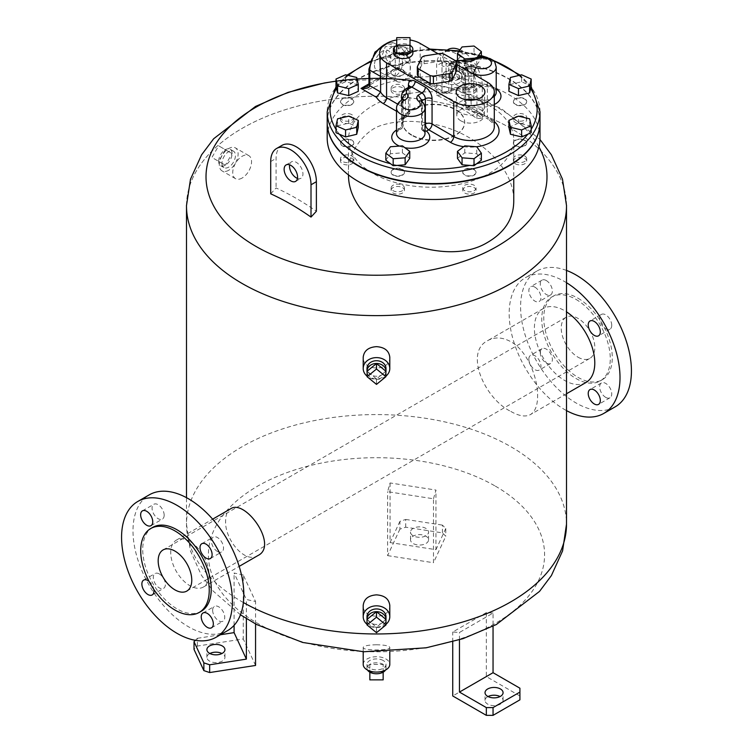 <?xml version="1.0" encoding="UTF-8"?>
<svg xmlns="http://www.w3.org/2000/svg" width="753" height="753" viewBox="0 0 753 753"><rect width="100%" height="100%" fill="white"/><g stroke="black" fill="none" stroke-linecap="round" stroke-linejoin="round"><path stroke-width="0.56" stroke-dasharray="3.77 2.82" d="M225.354 165.208L218.643 161.33A9.497 5.487 120 0 0 220.61 165.679A9.497 5.487 120 0 0 225.354 165.208A9.497 5.487 120 0 0 232.075 153.574L225.354 149.696L218.643 161.33L225.354 165.208L232.075 153.574L218.643 145.818L211.922 157.452L218.643 161.33L211.922 157.452M232.075 153.574A9.497 5.487 120 0 0 230.107 149.226A9.497 5.487 120 0 0 225.354 149.696A9.497 5.487 120 0 0 218.643 161.33L225.354 149.696L218.643 145.818M222.003 163.269A9.497 5.487 120 0 0 223.97 167.618A9.497 5.487 120 0 0 233.468 162.13A9.497 5.487 120 0 0 233.468 151.165A9.497 5.487 120 0 0 226.145 153.706A9.497 5.487 120 0 0 222.003 163.269M228.714 170.253A13.3 7.681 -60 0 1 222.069 170.912A13.3 7.681 -60 0 1 222.069 155.551A13.3 7.681 -60 0 1 235.369 147.87A13.3 7.681 -60 0 1 237.402 158.535A13.3 7.681 -60 0 1 228.714 170.253M242.155 178.009A13.3 7.681 -60 0 1 235.501 178.668A13.3 7.681 -60 0 1 233.458 168.013A13.3 7.681 -60 0 1 242.155 156.285A13.3 7.681 -60 0 1 248.801 155.626A13.3 7.681 -60 0 1 250.843 166.291A13.3 7.681 -60 0 1 242.155 178.009M394.977 76.59A10.928 6.306 -60 0 1 399.739 65.596A10.928 6.306 -60 0 1 408.164 62.668A10.928 6.306 -60 0 1 408.164 75.281A10.928 6.306 -60 0 1 397.236 81.588A10.928 6.306 -60 0 1 394.977 76.59M387.164 72.081A10.928 6.306 120 0 0 389.433 77.079A10.928 6.306 120 0 0 389.555 77.154A10.928 6.306 120 0 0 397.923 74.076A10.928 6.306 120 0 0 402.62 63.158A10.928 6.306 120 0 0 400.474 58.235A10.928 6.306 120 0 0 400.351 58.16A10.928 6.306 120 0 0 391.936 61.087A10.928 6.306 120 0 0 387.164 72.081M374.439 65.172A11.474 6.626 120 0 0 376.942 70.5A11.474 6.626 120 0 0 388.284 63.807A11.474 6.626 120 0 0 388.407 50.639A11.474 6.626 120 0 0 379.521 53.548A11.474 6.626 120 0 0 374.439 65.172M468.667 71.431L469.006 73.568L465.655 75.507A4.753 2.739 0 0 0 464.262 77.446A4.753 2.739 0 0 0 465.655 79.385L465.655 104.592A4.753 2.739 180 0 1 464.262 102.653A4.753 2.739 180 0 1 465.655 100.714L465.655 75.507A4.753 2.739 -120 0 0 462.295 69.69L452.082 63.798A4.753 2.739 -120 0 0 449.701 63.563A4.753 2.739 -120 0 0 448.722 65.737L448.722 90.944A4.753 2.739 60 0 1 447.734 93.118A4.753 2.739 60 0 1 445.362 92.883L423.525 80.27A28.501 16.453 0 0 0 412.719 76.364L397.32 67.478L395.899 69.907L395.306 68.636L395.306 53.124A18.053 10.42 120 0 0 382.543 45.754A18.053 10.42 120 0 0 369.779 67.864L369.779 83.376L367.229 86.454L395.899 69.907L398.751 69.907L397.32 67.478L368.951 83.856M385.555 44.06A20.896 12.067 -60 0 1 395.014 43.561A20.896 12.067 -60 0 1 399.335 53.124L399.335 68.636L398.751 69.907L410.912 76.928L410.169 74.895L410.169 59.374L400.671 46.827L385.376 46.564L379.616 62.358M412.719 76.364L410.912 76.928M423.525 80.27A4.753 2.739 -60 0 1 421.143 80.505A4.753 2.739 -60 0 1 420.165 78.331L442.002 90.944A4.753 2.739 180 0 0 448.722 90.944L451.706 89.221L450.755 91.377L448.28 91.198L445.362 92.883A4.753 2.739 -60 0 1 442.99 93.118A4.753 2.739 -60 0 1 442.002 90.944L442.002 65.737A9.497 5.487 60 0 1 448.722 61.859L458.935 67.751A9.497 5.487 60 0 1 465.655 79.385M463.97 68.721L462.295 69.69A4.753 2.739 -60 0 1 459.914 69.925C462.446 71.808 463.895 74.312 464.262 77.446L464.262 102.653A4.753 4.753 0 0 0 466.634 106.766L488.32 119.294A4.753 2.739 120 0 1 487.342 117.12L465.655 104.592A4.753 2.739 120 0 0 466.634 106.766A4.753 2.739 120 0 0 469.006 106.531A4.753 2.739 60 0 1 465.655 100.714L469.006 98.775L469.006 73.568A4.753 2.739 180 0 1 472.027 73.37M450.755 91.377C455.028 88.967 460.205 88.421 466.295 89.739L466.295 89.739A4.753 1.647 105.2 0 1 465.514 87.64A11.879 6.852 180 0 0 451.706 89.221L451.706 64.014L448.722 65.737A4.753 2.739 180 0 1 442.002 65.737M452.713 61.821L449.042 63.751L449.701 64.033A4.753 2.739 -60 0 0 452.082 63.798L455.151 62.019L452.647 61.859L451.706 64.014A11.879 6.852 0 0 1 465.514 62.433A4.753 1.647 105.2 0 0 464.742 60.334M496.218 88.92A19.004 10.966 0 0 0 467.538 89.033A4.753 2.946 -124 0 0 470.192 89.099A4.753 4.753 0 0 1 466.295 89.739A4.753 1.647 105.2 0 0 467.538 89.033A16.622 9.601 0 0 0 448.28 91.198M408.418 87.395L408.418 110.333A4.753 2.739 -60 0 1 405.058 116.15A4.753 2.739 -120 0 0 407.429 116.386A4.753 2.739 -120 0 0 408.418 114.211L408.418 89.005A4.753 2.739 0 0 0 409.811 87.066A4.753 2.739 0 0 0 409.726 86.576M397.622 104.102L408.418 110.333A4.753 2.739 180 0 1 409.811 112.272A4.753 2.739 180 0 1 408.418 114.211L405.434 115.934L405.434 90.727A11.879 6.852 0 0 0 401.575 95.782M421.915 129.817C424.871 132.293 425.906 133.488 425.012 133.403A14.251 8.227 180 0 0 422.405 128.669L421.539 129.582L425.012 130.928M422.405 128.669L422.405 103.462A4.753 2.739 180 0 1 421.539 101.881L421.539 129.572L421.991 101.759M406.422 88.553L405.434 90.727L408.418 89.005A4.753 2.739 60 0 1 409.397 86.83M396.511 111.218L405.058 116.15L402.14 117.835L404.427 118.127L405.434 115.934A11.879 6.852 180 0 0 401.575 120.998A11.879 6.852 180 0 0 402.695 123.906L402.695 99.65M402.14 117.835A16.622 9.601 0 0 0 398.393 128.951A4.753 3.511 140.9 0 0 402.695 123.906A4.753 2.739 0 0 1 403.147 125.073A4.753 2.739 0 0 1 401.49 127.153A4.753 2.523 63.7 0 1 400.502 129.328A4.753 2.523 63.7 0 1 398.393 128.951A19.004 10.966 0 0 0 396.511 130.024M494.297 121.591A28.501 16.453 0 0 0 490.692 119.059L469.006 106.531L471.256 105.241L471.03 101.015L473.759 99.02L473.759 74.368M508.906 91.348L510.478 84.449L521.622 81.776L531.194 86.021M474.023 53.011L481.374 58.536L476.753 64.974L464.789 65.888L457.447 60.353L462.06 53.924L474.023 53.011L474.023 46.027M393.17 53.011L405.133 53.924L409.754 60.353L402.403 65.888L390.44 64.974L385.828 58.536L393.17 53.011L393.17 46.027L405.133 46.94L409.754 53.378L402.403 58.903L390.44 57.99L385.828 51.562L393.17 46.027M335.998 86.021L345.571 81.776L356.724 84.449L358.296 91.348M335.998 132.697L337.57 125.789L348.724 123.125L358.296 127.37M385.828 160.182L390.44 153.744L402.403 152.84L409.754 158.365M457.447 158.365L464.789 152.84L476.753 153.744L481.374 160.182M508.906 127.37L518.478 123.125L529.623 125.789L531.194 132.697M445.691 82.99A9.497 5.487 180 0 1 442.905 79.112A9.497 5.487 180 0 1 452.412 73.625A9.497 5.487 180 0 1 461.909 79.112A9.497 5.487 180 0 1 459.358 82.849A9.497 5.487 180 0 1 445.691 82.99M458.888 79.244A9.497 5.487 180 0 1 448.619 80.26A9.497 5.487 180 0 1 442.905 75.234A9.497 5.487 180 0 1 452.412 69.747A9.497 5.487 180 0 1 461.909 75.234A9.497 5.487 180 0 1 459.358 78.971A9.497 5.487 180 0 1 458.888 79.244L446.058 79.244L446.058 71.563L459.358 71.563L458.888 79.244M459.358 63.807L459.358 71.488L446.058 71.488L446.058 63.807L459.358 63.807L459.358 71.563M459.358 79.244L459.358 71.488M446.058 71.563L446.058 63.807M446.058 79.244L446.058 71.488M510.478 84.449L510.478 77.465M521.622 81.776L521.622 74.801M518.883 75.451A103.547 59.779 180 0 1 527.768 84.505A103.547 59.779 180 0 1 530.63 88.487M477.167 57.416L474.87 58.141M476.753 64.974L476.753 57.99M481.374 58.536L481.374 56.861M464.789 65.888L464.789 60.344M462.06 53.924L462.06 46.94M458.869 51.383A103.547 59.779 180 0 1 469.74 53.341A103.547 59.779 180 0 1 476.658 54.988A103.547 59.779 180 0 1 481.374 56.315M409.754 60.353L409.754 53.378M405.133 53.924L405.133 46.94M402.403 65.888L402.403 58.903M390.44 64.974L390.44 57.99M385.828 58.536L385.828 51.562M369.987 62.188A103.547 59.779 180 0 1 390.543 54.988A103.547 59.779 180 0 1 397.452 53.341A103.547 59.779 180 0 1 430.848 49.594M356.724 84.449L356.724 77.465M345.571 81.776L345.571 74.801M336.563 88.487A103.547 59.779 180 0 1 339.424 84.505A103.547 59.779 180 0 1 348.31 75.451M348.724 123.125L348.724 116.15M337.57 125.789L337.57 118.814M339.424 134.222A103.547 59.779 180 0 1 336.563 130.231A103.547 59.779 180 0 1 335.998 129.337M390.44 153.744L390.44 146.76M402.403 152.84L402.403 145.856M397.452 165.387A103.547 59.779 180 0 1 390.543 163.73M464.789 152.84L464.789 145.856M476.753 153.744L476.753 146.76M476.658 163.73A103.547 59.779 180 0 1 469.74 165.387M518.478 123.125L518.478 116.15M529.623 125.789L529.623 118.814M531.194 129.337A103.547 59.779 180 0 1 530.63 130.231A103.547 59.779 180 0 1 527.768 134.222M438.114 53.792L456.591 64.457M469.006 98.775L471.03 101.015M396.718 39.965A23.748 13.714 180 0 1 410.018 39.965M417.322 74.556L421.718 65.078A19.954 11.521 180 0 1 424.08 63.723L440.496 61.181A19.954 11.521 180 0 1 443.715 61.68L455.725 68.617A19.954 11.521 180 0 1 456.591 70.471M393.866 53.124A9.497 5.487 180 0 1 403.373 47.637A9.497 5.487 180 0 1 412.87 53.124M421.718 65.078L421.718 57.322M424.08 63.723L424.08 55.967M440.496 61.181L440.496 53.425M443.715 61.68L443.715 53.924M455.725 68.617L455.725 60.861M475.51 99.688A13.77 7.954 180 0 1 480.282 101.476A13.77 7.954 180 0 1 484.32 107.105A13.77 7.954 180 0 1 484.32 107.284A13.77 7.954 180 0 1 475.67 114.484A13.77 7.954 180 0 1 460.808 112.724A13.77 7.954 180 0 1 456.77 107.284A13.77 7.954 180 0 1 456.77 107.105A13.77 7.954 180 0 1 465.58 99.688M460.808 120.8A13.77 7.954 0 0 0 475.811 122.523A13.77 7.954 0 0 0 484.32 115.181A13.77 7.954 0 0 0 470.54 107.227A13.77 7.954 0 0 0 456.77 115.181A13.77 7.954 0 0 0 460.808 120.8M396.718 45.331A9.497 5.487 180 0 1 410.018 45.331M396.718 53.087L396.718 45.406L410.018 45.406L410.018 53.087M410.018 45.406L410.018 37.65M396.718 45.406L396.718 37.65M327.197 122.155A106.399 61.426 180 0 1 433.596 60.729A106.399 61.426 180 0 1 539.995 122.155M520.05 105.326A6.655 3.84 0 0 0 526.695 101.486A6.655 3.84 0 0 0 520.05 97.645A6.655 3.84 0 0 0 513.395 101.486A6.655 3.84 0 0 0 520.05 105.326M474.108 74.961A6.655 3.84 0 0 0 476.056 72.25A6.655 3.84 0 0 0 469.411 68.41A6.655 3.84 0 0 0 462.756 72.25A6.655 3.84 0 0 0 466.86 75.789A6.655 3.84 0 0 0 474.108 74.961M404.436 72.25A6.655 3.84 0 0 0 397.791 68.41A6.655 3.84 0 0 0 391.136 72.25A6.655 3.84 0 0 0 397.791 76.081A6.655 3.84 0 0 0 404.436 72.25L404.436 72.636A6.655 3.84 180 0 1 397.791 76.477A6.655 3.84 180 0 1 391.136 72.636A6.655 3.84 180 0 1 397.791 68.796A6.655 3.84 180 0 1 404.436 72.636M351.849 98.765A6.655 3.84 0 0 0 344.601 97.937A6.655 3.84 0 0 0 340.497 101.486A6.655 3.84 0 0 0 347.152 105.326A6.655 3.84 0 0 0 353.797 101.486A6.655 3.84 0 0 0 351.849 98.765M347.152 138.994A6.655 3.84 0 0 0 340.497 142.835A6.655 3.84 0 0 0 347.152 146.675A6.655 3.84 0 0 0 353.797 142.835A6.655 3.84 0 0 0 347.152 138.994M393.085 169.359A6.655 3.84 0 0 0 391.136 172.07A6.655 3.84 0 0 0 397.791 175.91A6.655 3.84 0 0 0 404.436 172.07A6.655 3.84 0 0 0 400.332 168.521A6.655 3.84 0 0 0 393.085 169.359M462.756 172.07A6.655 3.84 0 0 0 469.411 175.91A6.655 3.84 0 0 0 476.056 172.07A6.655 3.84 0 0 0 469.411 168.23A6.655 3.84 0 0 0 462.756 172.07L462.756 172.456A6.655 3.84 180 0 1 469.411 168.616A6.655 3.84 180 0 1 476.056 172.456A6.655 3.84 180 0 1 469.411 176.296A6.655 3.84 180 0 1 462.756 172.456M515.344 145.545A6.655 3.84 0 0 0 522.591 146.383A6.655 3.84 0 0 0 526.695 142.835A6.655 3.84 0 0 0 520.05 138.994A6.655 3.84 0 0 0 513.395 142.835A6.655 3.84 0 0 0 515.344 145.545M411.609 134.853A31.089 17.95 180 0 1 402.507 122.155A31.089 17.95 180 0 1 433.596 104.206A31.089 17.95 180 0 1 464.695 122.155A31.089 17.95 180 0 1 445.494 138.74A31.089 17.95 180 0 1 411.609 134.853M520.05 105.712A6.655 3.84 180 0 1 513.395 101.871A6.655 3.84 180 0 1 520.05 98.031A6.655 3.84 180 0 1 526.695 101.871A6.655 3.84 180 0 1 520.05 105.712M474.108 75.347A6.655 3.84 180 0 1 466.86 76.185A6.655 3.84 180 0 1 462.756 72.636A6.655 3.84 180 0 1 469.411 68.796A6.655 3.84 180 0 1 476.056 72.636A6.655 3.84 180 0 1 474.108 75.347M351.849 99.161A6.655 3.84 180 0 1 353.797 101.871A6.655 3.84 180 0 1 347.152 105.712A6.655 3.84 180 0 1 340.497 101.871A6.655 3.84 180 0 1 344.601 98.323A6.655 3.84 180 0 1 351.849 99.161M347.152 139.38A6.655 3.84 180 0 1 353.797 143.221A6.655 3.84 180 0 1 347.152 147.061A6.655 3.84 180 0 1 340.497 143.221A6.655 3.84 180 0 1 347.152 139.38M393.085 169.745A6.655 3.84 180 0 1 400.332 168.907A6.655 3.84 180 0 1 404.436 172.456A6.655 3.84 180 0 1 397.791 176.296A6.655 3.84 180 0 1 391.136 172.456A6.655 3.84 180 0 1 393.085 169.745M515.344 145.931A6.655 3.84 180 0 1 513.395 143.221A6.655 3.84 180 0 1 520.05 139.38A6.655 3.84 180 0 1 526.695 143.221A6.655 3.84 180 0 1 522.591 146.769A6.655 3.84 180 0 1 515.344 145.931M411.609 135.239A31.089 17.95 180 0 1 402.507 122.551A31.089 17.95 180 0 1 433.596 104.592A31.089 17.95 180 0 1 464.695 122.551A31.089 17.95 180 0 1 445.494 139.136A31.089 17.95 180 0 1 411.609 135.239M327.197 122.353A106.399 61.426 180 0 1 433.596 61.115A106.399 61.426 180 0 1 539.995 122.353M539.995 138.063A106.399 61.426 0 0 0 433.596 76.627A106.399 61.426 0 0 0 327.197 138.063M520.05 121.224A6.655 3.84 0 0 0 526.695 117.383A6.655 3.84 0 0 0 520.05 113.543A6.655 3.84 0 0 0 513.395 117.383A6.655 3.84 0 0 0 520.05 121.224M474.108 90.859A6.655 3.84 0 0 0 476.056 88.148A6.655 3.84 0 0 0 469.411 84.308A6.655 3.84 0 0 0 462.756 88.148A6.655 3.84 0 0 0 466.86 91.697A6.655 3.84 0 0 0 474.108 90.859M404.436 88.148A6.655 3.84 0 0 0 397.791 84.308A6.655 3.84 0 0 0 391.136 88.148A6.655 3.84 0 0 0 397.791 91.988A6.655 3.84 0 0 0 404.436 88.148L404.436 90.473A6.655 3.84 0 0 0 397.791 86.633A6.655 3.84 0 0 0 391.136 90.473A6.655 3.84 0 0 0 397.791 94.313A6.655 3.84 0 0 0 404.436 90.473M351.849 114.672A6.655 3.84 0 0 0 344.601 113.835A6.655 3.84 0 0 0 340.497 117.383A6.655 3.84 0 0 0 347.152 121.224A6.655 3.84 0 0 0 353.797 117.383A6.655 3.84 0 0 0 351.849 114.672M347.152 154.892A6.655 3.84 0 0 0 340.497 158.732A6.655 3.84 0 0 0 347.152 162.573A6.655 3.84 0 0 0 353.797 158.732A6.655 3.84 0 0 0 347.152 154.892M393.085 185.257A6.655 3.84 0 0 0 391.136 187.968A6.655 3.84 0 0 0 397.791 191.808A6.655 3.84 0 0 0 404.436 187.968A6.655 3.84 0 0 0 400.332 184.429A6.655 3.84 0 0 0 393.085 185.257M462.756 187.968A6.655 3.84 0 0 0 469.411 191.808A6.655 3.84 0 0 0 476.056 187.968A6.655 3.84 0 0 0 469.411 184.137A6.655 3.84 0 0 0 462.756 187.968L462.756 190.302A6.655 3.84 0 0 0 469.411 194.142A6.655 3.84 0 0 0 476.056 190.302A6.655 3.84 0 0 0 469.411 186.462A6.655 3.84 0 0 0 462.756 190.302M515.344 161.453A6.655 3.84 0 0 0 522.591 162.281A6.655 3.84 0 0 0 526.695 158.732A6.655 3.84 0 0 0 520.05 154.892A6.655 3.84 0 0 0 513.395 158.732A6.655 3.84 0 0 0 515.344 161.453M489.544 105.759A82.651 47.721 0 0 0 399.476 95.415A82.651 47.721 0 0 0 348.451 139.503A82.651 47.721 0 0 0 397.819 183.177A82.651 47.721 0 0 0 486.937 174.677A82.651 47.721 0 0 0 513.753 139.503A82.651 47.721 0 0 0 489.544 105.759M520.05 123.548A6.655 3.84 0 0 0 526.695 119.708A6.655 3.84 0 0 0 520.05 115.877A6.655 3.84 0 0 0 513.395 119.708A6.655 3.84 0 0 0 520.05 123.548M474.108 93.193A6.655 3.84 0 0 0 476.056 90.473A6.655 3.84 0 0 0 469.411 86.633A6.655 3.84 0 0 0 462.756 90.473A6.655 3.84 0 0 0 466.86 94.021A6.655 3.84 0 0 0 474.108 93.193M351.849 116.997A6.655 3.84 0 0 0 344.601 116.169A6.655 3.84 0 0 0 340.497 119.708A6.655 3.84 0 0 0 347.152 123.548A6.655 3.84 0 0 0 353.797 119.708A6.655 3.84 0 0 0 351.849 116.997M347.152 157.226A6.655 3.84 0 0 0 340.497 161.057A6.655 3.84 0 0 0 347.152 164.898A6.655 3.84 0 0 0 353.797 161.057A6.655 3.84 0 0 0 347.152 157.226M393.085 187.582A6.655 3.84 0 0 0 391.136 190.302A6.655 3.84 0 0 0 397.791 194.142A6.655 3.84 0 0 0 404.436 190.302A6.655 3.84 0 0 0 400.332 186.753A6.655 3.84 0 0 0 393.085 187.582M515.344 163.778A6.655 3.84 0 0 0 522.591 164.606A6.655 3.84 0 0 0 526.695 161.057A6.655 3.84 0 0 0 520.05 157.226A6.655 3.84 0 0 0 513.395 161.057A6.655 3.84 0 0 0 515.344 163.778M348.498 174.931L348.451 172.738C346.888 154.214 363.661 131.38 380.152 125.76C397.17 120.151 416.418 119.934 437.888 125.092C478.409 134.693 514.261 167.891 513.753 200.929M436.618 95.283L441.992 94.916C455.433 101.006 468.865 108.761 482.296 118.183L476.922 118.56C463.49 109.129 450.059 101.373 436.618 95.283L436.618 65.727A28.501 16.453 -120 0 1 442.519 52.682L447.837 49.613M270.704 193.813L276.078 187.977C289.51 194.058 302.941 201.813 316.382 211.245M447.894 49.585A28.501 16.453 -120 0 0 441.992 62.631L441.992 94.916M482.296 118.183L482.296 85.898A28.501 16.453 -120 0 0 459.961 49.867M462.144 82.021A9.497 5.487 -120 0 0 466.898 82.491A9.497 5.487 -120 0 0 466.898 71.516A9.497 5.487 -120 0 0 457.4 66.038A9.497 5.487 -120 0 0 455.942 73.643A9.497 5.487 -120 0 0 462.144 82.021M456.77 85.117A9.497 5.487 60 0 1 450.567 76.75A9.497 5.487 60 0 1 452.026 69.135A9.497 5.487 60 0 1 461.523 74.622A9.497 5.487 60 0 1 461.523 85.588A9.497 5.487 60 0 1 456.77 85.117M476.922 118.56L476.922 88.995A28.501 16.453 -120 0 0 464.488 60.315A28.501 16.453 -120 0 0 442.519 52.682M281.98 145.376A28.501 16.453 -120 0 0 276.078 158.422L276.078 187.977M297.454 178.395A9.497 5.487 -120 0 0 300.974 178.282A9.497 5.487 -120 0 0 300.974 167.317A9.497 5.487 -120 0 0 291.477 161.829A9.497 5.487 -120 0 0 289.623 164.822M186.499 205.55A190.001 109.693 180 0 1 376.5 96.233A190.001 109.693 180 0 1 566.501 205.55M186.509 205.155A190.001 109.693 180 0 1 304.41 104.441A190.001 109.693 180 0 1 510.845 128.368A190.001 109.693 180 0 1 566.491 205.155M510.845 411.449C519.052 416.127 525.594 417.162 530.489 414.545C535.195 411.618 537.567 405.434 537.604 395.993C537.906 377.601 527.128 350.54 510.845 341.711C502.439 337.146 494.759 336.77 487.793 340.582C464.177 351.971 484.283 398.516 510.845 411.449M585.938 382.533A42.705 24.651 60 0 1 564.59 380.416A42.705 24.651 60 0 1 536.691 342.794A42.705 24.651 60 0 1 543.233 308.57A42.705 24.651 60 0 1 566.501 311.855M376.5 644.756C368.151 644.973 363.718 645.867 363.2 647.429C361.722 650.78 391.278 650.78 389.8 647.429C389.273 645.867 384.839 644.973 376.5 644.756M243.266 575.019L234.089 573.014L246.382 599.501L255.559 601.515L243.266 575.019L243.266 638.968L197.38 646.065L194.02 649.425M433.493 498.778L435.949 490.052L390.073 482.955L387.616 491.681L433.493 498.778L433.493 562.726L445.785 536.23L442.425 532.879L405.726 527.194L399.909 529.133L399.909 521.377L405.726 519.438L405.726 527.194M493.046 613.074L486.334 612.622L452.741 632.012L459.462 632.464L493.046 613.074L493.046 626.251M363.2 664.4A13.3 7.681 180 0 1 376.5 656.72A13.3 7.681 180 0 1 389.8 664.4M383.221 660.522A9.497 5.487 0 0 0 372.867 659.336A9.497 5.487 0 0 0 367.003 664.4A9.497 5.487 0 0 0 376.5 669.888A9.497 5.487 0 0 0 385.997 664.4A9.497 5.487 0 0 0 383.221 660.522M385.48 670.066A9.497 5.487 0 0 0 385.997 668.278A9.497 5.487 0 0 0 383.221 664.4A9.497 5.487 0 0 0 372.867 663.214A9.497 5.487 0 0 0 367.003 668.278A9.497 5.487 0 0 0 367.52 670.066M383.155 672.118L383.155 664.438L369.845 664.438L369.845 672.118L383.155 672.118L369.845 672.194L369.845 679.874M383.155 679.874L383.155 664.438M369.845 664.438L369.845 672.118M234.089 625.348L234.089 573.014M246.382 618.637L246.382 599.501M195.375 640.314L197.38 638.309L197.38 646.065M197.38 638.309L220.45 634.741M255.559 623.945L255.559 601.515M255.559 665.454L243.266 638.968M209.889 653.51A9.027 5.215 0 0 0 206.887 657.388A9.027 5.215 0 0 0 218.248 662.424A9.027 5.215 0 0 0 224.94 657.388A9.027 5.215 0 0 0 221.947 653.51M390.073 482.955L390.073 542.574L435.949 549.671L435.949 490.052M442.425 532.879L442.425 525.114L445.785 528.474L445.785 536.23M445.785 528.474L435.949 549.671M390.073 542.574L399.909 521.377M399.909 529.133L387.616 555.629L387.616 491.681M387.616 555.629L433.493 562.726M410.809 538.489A9.027 5.215 0 0 0 410.507 539.835A9.027 5.215 0 0 0 419.525 545.05A9.027 5.215 0 0 0 428.551 539.835A9.027 5.215 0 0 0 420.711 534.668A9.027 5.215 0 0 0 410.809 538.489M410.809 530.733A9.027 5.215 180 0 1 420.711 526.912A9.027 5.215 180 0 1 428.551 532.079A9.027 5.215 180 0 1 419.525 537.294A9.027 5.215 180 0 1 410.507 532.079A9.027 5.215 180 0 1 410.809 530.733M405.726 519.438L442.425 525.114M519.918 699.838L519.918 688.204M519.918 695.96L486.334 676.57L486.334 612.622M486.334 676.57L452.741 695.96M488.029 696.544A9.027 5.215 0 0 0 485.026 700.422A9.027 5.215 0 0 0 494.053 705.627A9.027 5.215 0 0 0 503.079 700.422A9.027 5.215 0 0 0 500.434 696.732A9.027 5.215 0 0 0 500.086 696.544M459.462 639.796L459.462 632.464M452.741 641.801L452.741 632.012M566.501 282.704A78.378 45.246 -120 0 0 525.406 277.678A78.378 45.246 -120 0 0 513.386 340.478A78.378 45.246 -120 0 0 564.59 409.547A78.378 45.246 -120 0 0 566.501 410.611M528.86 359.2A8.547 4.932 60 0 1 530.63 355.284A8.547 4.932 60 0 1 539.176 360.226A8.547 4.932 60 0 1 539.176 370.099A8.547 4.932 60 0 1 532.587 367.803A8.547 4.932 60 0 1 528.86 359.2M534.903 287.157A8.547 4.932 60 0 1 540.485 294.687A8.547 4.932 60 0 1 539.176 301.539A8.547 4.932 60 0 1 530.63 296.597A8.547 4.932 60 0 1 530.63 286.733A8.547 4.932 60 0 1 534.903 287.157M611.737 325.305A8.547 4.932 -120 0 0 608.01 316.702A8.547 4.932 -120 0 0 601.421 314.415A8.547 4.932 -120 0 0 601.421 324.289A8.547 4.932 -120 0 0 609.968 329.221A8.547 4.932 -120 0 0 611.737 325.305M605.694 397.358A8.547 4.932 -120 0 0 609.968 397.782A8.547 4.932 -120 0 0 609.968 387.908A8.547 4.932 -120 0 0 601.421 382.976A8.547 4.932 -120 0 0 600.113 389.828A8.547 4.932 -120 0 0 605.694 397.358M540.278 352.611A8.547 4.932 -120 0 0 544.005 361.214A8.547 4.932 -120 0 0 550.594 363.501A8.547 4.932 -120 0 0 550.594 353.628A8.547 4.932 -120 0 0 542.047 348.695A8.547 4.932 -120 0 0 540.278 352.611M546.32 280.558A8.547 4.932 -120 0 0 542.047 280.135A8.547 4.932 -120 0 0 542.047 290.009A8.547 4.932 -120 0 0 550.594 294.941A8.547 4.932 -120 0 0 551.902 288.098A8.547 4.932 -120 0 0 546.32 280.558M566.501 270.431A78.378 45.246 -120 0 0 536.823 271.089A78.378 45.246 -120 0 0 524.803 333.89A78.378 45.246 -120 0 0 576.007 402.949A78.378 45.246 -120 0 0 615.192 406.836M576.007 299.402A48.446 27.974 60 0 1 607.662 342.097A48.446 27.974 60 0 1 600.235 380.914A48.446 27.974 60 0 1 551.78 352.95A48.446 27.974 60 0 1 551.78 297.002A48.446 27.974 60 0 1 576.007 299.402M578.022 298.235A48.446 27.974 60 0 1 609.676 340.93A48.446 27.974 60 0 1 602.249 379.757A48.446 27.974 60 0 1 553.803 351.783A48.446 27.974 60 0 1 553.803 295.835A48.446 27.974 60 0 1 578.022 298.235M578.022 357.186A23.748 13.714 -120 0 0 589.9 358.362A23.748 13.714 -120 0 0 589.9 330.944A23.748 13.714 -120 0 0 566.152 317.229A23.748 13.714 -120 0 0 562.51 336.262A23.748 13.714 -120 0 0 578.022 357.186M152.765 527.373A48.446 27.974 -120 0 0 145.338 566.19A48.446 27.974 -120 0 0 176.993 608.885A48.446 27.974 -120 0 0 201.22 611.285M148.99 581.278A8.547 4.932 60 0 1 153.819 589.392M212.657 610.297A8.547 4.932 -120 0 0 216.393 618.91A8.547 4.932 -120 0 0 222.982 621.197A8.547 4.932 -120 0 0 222.982 611.323A8.547 4.932 -120 0 0 214.426 606.391A8.547 4.932 -120 0 0 212.657 610.297M159.344 573.955A8.547 4.932 -120 0 0 155.071 573.532A8.547 4.932 -120 0 0 155.071 583.406A8.547 4.932 -120 0 0 163.617 588.338A8.547 4.932 -120 0 0 164.926 581.485A8.547 4.932 -120 0 0 159.344 573.955M164.163 515.174A8.547 4.932 -120 0 0 160.427 506.571A8.547 4.932 -120 0 0 153.838 504.275A8.547 4.932 -120 0 0 153.838 514.148A8.547 4.932 -120 0 0 162.394 519.09A8.547 4.932 -120 0 0 164.163 515.174M217.476 551.516A8.547 4.932 -120 0 0 221.758 551.94A8.547 4.932 -120 0 0 221.758 542.066A8.547 4.932 -120 0 0 213.203 537.134A8.547 4.932 -120 0 0 211.894 543.986A8.547 4.932 -120 0 0 217.476 551.516M227.594 630.609A78.378 45.246 60 0 1 149.226 585.363A78.378 45.246 60 0 1 149.226 494.862M189.878 541.473A27.07 15.634 -120 0 0 176.343 540.136A27.07 15.634 -120 0 0 170.733 552.533A27.07 15.634 -120 0 0 182.546 579.772A27.07 15.634 -120 0 0 203.414 587.029A27.07 15.634 -120 0 0 207.564 565.334A27.07 15.634 -120 0 0 189.878 541.473M257.997 555.516C245.186 564.364 224.46 539.43 225.636 520.831C225.684 514.836 227.35 510.826 230.625 508.793M376.5 627.193A9.497 7.756 0 0 1 367.003 619.437L376.5 627.193A9.497 7.756 0 0 0 385.997 619.437L376.5 627.193L376.5 632.68M385.997 616.698A9.497 7.756 -0 0 1 376.5 624.453A9.497 7.756 -0 0 1 367.003 616.698M385.997 624.293A13.3 10.862 0 0 1 367.003 624.293M389.8 605.459C390.619 619.757 362.381 619.757 363.2 605.459M385.903 371.22L376.5 378.9L376.5 384.388M376.5 378.9L367.097 371.22M385.903 372.321A9.497 7.756 0 0 1 376.5 378.975A9.497 7.756 0 0 1 367.097 372.321M385.997 368.481A9.497 7.756 -0 0 1 376.5 376.236A9.497 7.756 -0 0 1 367.003 368.481M385.903 376.161A13.3 10.862 0 0 1 367.097 376.161M389.8 357.242C390.619 371.54 362.381 371.54 363.2 357.242M368.951 84.543A2.852 1.647 0 0 1 369.779 83.376L395.306 68.636A2.852 1.647 0 0 1 399.335 68.636L410.169 74.895A23.748 13.714 180 0 1 420.165 78.331L420.165 43.429M410.169 59.374L399.335 53.124A2.852 1.647 0 0 0 395.306 53.124M369.779 67.864A2.852 1.647 0 0 0 368.951 69.022M458.935 67.751A4.753 2.739 -60 0 0 459.914 69.925L449.701 64.033A4.753 2.739 -60 0 1 448.722 61.859M455.151 62.019A7.125 4.113 180 0 1 456.102 61.511M425.012 124.179L421.991 125.93M399.41 146.082A19.004 10.966 0 0 0 404.879 147.71M403.081 99.405A4.753 2.739 180 0 1 403.147 99.867L403.147 125.073A4.753 4.753 0 0 1 400.502 129.328C397.443 131.257 396.106 132.613 396.511 133.403A14.251 8.227 180 0 1 401.49 127.153L401.49 101.947A14.251 8.227 0 0 0 396.511 108.197M496.218 67.083A14.251 8.227 0 0 0 486.909 59.374A14.251 8.227 0 0 0 471.143 61.737A4.753 2.739 180 0 1 465.514 62.433L465.514 87.64A4.753 2.739 0 0 0 471.143 86.943A14.251 8.227 180 0 1 486.909 84.581A14.251 8.227 180 0 1 496.218 92.299L494.42 89.598C493.686 86.708 475.284 83.997 470.192 89.099A4.753 2.946 -124 0 0 471.143 86.943L471.143 61.737A4.753 2.946 56 0 1 472.093 59.581M494.297 96.422A14.251 8.227 180 0 1 473.759 99.02M471.256 105.241A19.004 10.966 0 0 0 494.297 104.516M425.012 108.197A14.251 8.227 0 0 0 422.405 103.462A4.753 3.172 129.3 0 0 421.539 101.363M421.369 101.213L421.539 101.881A4.753 2.739 180 0 1 421.605 101.42M483.219 56.889A103.547 59.779 180 0 1 492.82 60.315M463.716 146.666A28.501 16.453 0 0 0 476.677 146.76M487.342 82.209L487.342 117.12A23.748 13.714 180 0 1 494.297 126.815C495.606 126.259 493.61 123.746 488.32 119.294A4.753 2.739 120 0 0 490.692 119.059M403.316 99.198L403.147 99.867A4.753 2.739 180 0 1 401.49 101.947A4.753 2.523 63.7 0 1 402.469 99.773M539.995 111.689A106.399 61.426 0 0 0 530.366 86.143A106.399 61.426 0 0 0 410.959 51.665A106.399 61.426 0 0 0 327.197 111.689M538.903 146.854A170.489 98.427 0 0 0 411.223 80.439M441.992 62.631L436.618 65.727M482.296 85.898L476.922 88.995M270.704 161.528L276.078 158.422M243.388 602.541A190.001 109.693 180 0 1 186.499 524.267A190.001 109.693 180 0 1 303.788 422.922A190.001 109.693 180 0 1 510.845 446.708A190.001 109.693 180 0 1 566.501 524.267M495.352 486.127A168.079 97.043 180 0 1 495.352 623.371A168.079 97.043 180 0 1 257.648 623.371A168.079 97.043 180 0 1 257.648 486.127A168.079 97.043 180 0 1 495.352 486.127M233.468 151.165L230.107 149.226M223.97 167.618L220.61 165.679M248.801 155.626L235.369 147.87M235.501 178.668L222.069 170.912M408.164 62.668L400.351 58.16M397.236 81.588L389.433 77.079M400.474 58.235L388.407 50.639M389.555 77.154L376.942 70.5M388.379 42.488L395.014 43.561L400.671 46.827M411.194 77.032L421.143 80.505L442.99 93.118A4.753 4.753 0 0 0 447.734 93.118L450.699 91.405M404.474 118.099L407.429 116.386A4.753 4.753 0 0 0 409.811 112.272L409.896 86.35M404.427 118.127L401.575 120.998L401.575 100.262M461.909 79.112L461.909 75.234M442.905 79.112L442.905 75.234M455.292 60.607L452.647 61.859M484.32 107.284L484.894 92.092M456.77 107.284L456.196 92.092M484.32 115.181L484.32 107.105M456.77 115.181L456.77 107.105M531.091 86.482L520.172 75.149M489.657 58.386L487.247 57.539M481.374 55.675L459.236 50.884M429.972 49.086L425.266 49.246L370.269 61.275M347.029 75.149L336.102 86.482M513.395 117.383L513.395 119.708M526.695 117.383L526.695 119.708M462.756 88.148L462.756 90.473M476.056 88.148L476.056 90.473M391.136 88.148L391.136 90.473M340.497 117.383L340.497 119.708M353.797 117.383L353.797 119.708M340.497 158.732L340.497 161.057M353.797 158.732L353.797 161.057M391.136 187.968L391.136 190.302M404.436 187.968L404.436 190.302M476.056 187.968L476.056 190.302M513.395 158.732L513.395 161.057M526.695 158.732L526.695 161.057M348.451 139.503L348.451 172.738M513.753 139.503L513.753 178.461M461.523 85.588L466.898 82.491M452.026 69.135L457.4 66.038M295.6 181.388L300.974 178.282M286.102 164.935L291.477 161.829M335.998 81.126L394.497 78.886L451.292 88.167L501.197 108.507L539.967 139.465M240.442 614.796L213.184 591.086L201.371 575.179L190.358 550.697L186.499 524.267L186.499 497.677M543.233 308.57L487.793 340.582M566.501 393.763L530.489 414.545M363.2 647.429L363.2 651.731M389.8 647.429L389.8 651.731M367.003 664.4L367.003 668.278M385.997 664.4L385.997 668.278M224.94 657.388L224.94 649.632M206.887 657.388L206.887 649.632M428.551 539.835L428.551 532.079M410.507 539.835L410.507 532.079M503.079 700.422L503.079 692.666M485.026 700.422L485.026 692.666M601.421 314.415L590.004 321.004M609.968 329.221L598.55 335.819M601.421 382.976L590.004 389.565M609.968 397.782L598.55 404.38M542.047 348.695L530.63 355.284M550.594 363.501L539.176 370.099M542.047 280.135L530.63 286.733M550.594 294.941L539.176 301.539M553.803 295.835L551.78 297.002M602.249 379.757L600.235 380.914M186.848 591.058L589.9 358.362M163.1 549.925L566.152 317.229M536.823 271.089L525.406 277.678M211.565 627.786L222.982 621.197M203.009 612.98L214.426 606.391M152.2 594.936L163.617 588.338M143.654 580.121L155.071 573.532M150.977 525.679L162.394 519.09M142.421 510.873L153.838 504.275M210.332 558.538L221.758 551.94M201.785 543.732L213.203 537.134M203.414 587.029L239.181 566.378M176.343 540.136L212.638 519.175"/><path stroke-width="1.13" d="M456.591 64.457L487.342 82.209A23.748 13.714 180 0 1 494.297 91.904A23.748 13.714 180 0 1 479.633 104.573A23.748 13.714 180 0 1 453.748 101.599L386.581 62.819A23.748 13.714 180 0 1 379.616 53.124L380.613 76.439L369.779 70.189A2.852 1.647 0 0 1 368.951 69.022L368.951 84.543A2.852 1.647 0 0 0 368.951 84.552L367.229 86.463L361.054 88.421C366.344 88.892 369.252 87.979 369.779 85.701L369.779 70.189A20.896 12.067 -60 0 1 385.555 44.06M380.613 76.439L380.613 91.96L369.779 85.701A2.852 1.647 0 0 1 368.951 84.552M368.951 83.856L361.054 88.421L376.453 97.306L380.613 91.96A23.748 13.714 180 0 0 386.581 97.721A4.753 2.739 -60 0 1 383.221 103.547L396.511 111.218M456.102 61.511A7.125 4.113 180 0 1 463.5 61.04A9.497 5.487 0 0 0 474.748 59.638A9.497 5.487 180 0 1 487.916 58.932A9.497 5.487 180 0 1 489.554 66.509A9.497 5.487 180 0 1 476.489 67.695A9.497 5.487 0 0 0 466.135 67.469L468.667 71.431M409.811 87.066L409.896 86.35L409.397 86.83A4.753 2.739 60 0 1 411.778 87.066L421.991 92.958A4.753 2.739 60 0 1 425.351 98.775L425.351 123.991A4.753 2.739 180 0 1 430.208 123.323A4.753 2.739 180 0 1 432.062 123.991L432.062 98.775A9.497 5.487 -120 0 0 425.351 87.141L415.138 81.249A9.497 5.487 -120 0 0 408.418 85.127L408.418 87.395M425.012 124.179L425.351 123.991A4.753 2.739 -120 0 0 428.702 129.808A4.753 2.739 120 0 0 432.062 123.991L453.748 136.509A4.753 2.739 -60 0 1 450.388 142.326A28.501 16.453 0 0 0 463.716 146.666M425.012 130.928L426.452 131.107L428.702 129.808L450.388 142.326M421.991 101.759L421.991 100.714L425.351 98.775A4.753 2.739 180 0 1 432.062 98.775M425.351 87.141A4.753 2.739 120 0 1 421.991 92.958L418.141 95.179L421.991 100.714A4.753 2.739 180 0 0 421.605 101.42M418.141 95.179A9.497 5.487 0 0 0 418.527 101.156A9.497 5.487 180 0 1 416.475 108.696A9.497 5.487 180 0 1 403.354 107.754A9.497 5.487 180 0 1 404.577 100.149A9.497 5.487 0 0 0 406.996 93.654A7.125 4.113 180 0 1 408.71 88.835L406.394 88.562M358.296 84.374L358.296 91.348L348.724 95.593L337.57 92.93L335.998 86.021L335.998 79.037L345.571 74.801L356.724 77.465L358.296 84.374L348.724 88.609L337.57 85.946L335.998 79.037M358.296 120.386L358.296 127.37L356.724 134.279L345.571 136.942L335.998 132.697L335.998 125.723L337.57 118.814L348.724 116.15L358.296 120.386L356.724 127.295L345.571 129.958L335.998 125.723M409.754 151.381L409.754 158.365L405.133 164.803L397.452 165.387L393.17 165.707L385.828 160.182L385.828 153.198L390.44 146.76L402.403 145.856L409.754 151.381L405.133 157.819L393.17 158.723L385.828 153.198M481.374 153.198L481.374 160.182L474.023 165.707L469.74 165.387L462.06 164.803L457.447 158.365L457.447 151.381L464.789 145.856L476.753 146.76L481.374 153.198L474.023 158.723L462.06 157.819L457.447 151.381M531.194 125.723L531.194 132.697L521.622 136.942L510.478 134.279L508.906 127.37L508.906 120.386L518.478 116.15L529.623 118.814L531.194 125.723L521.622 129.958L510.478 127.295L508.906 120.386M531.194 79.037L531.194 86.021L529.623 92.93L518.478 95.593L508.906 91.348L508.906 84.374L510.478 77.465L521.622 74.801L531.194 79.037L529.623 85.946L518.478 88.609L508.906 84.374M518.478 95.593L518.478 88.609M529.623 92.93L529.623 85.946M481.374 56.861L481.374 51.562L477.167 57.416M474.87 58.141L464.789 58.903L457.447 53.378L462.06 46.94L474.023 46.027L481.374 51.562M464.789 60.344L464.789 58.903M457.447 60.042L457.447 53.378M348.724 95.593L348.724 88.609M337.57 92.93L337.57 85.946M356.724 134.279L356.724 127.295M345.571 136.942L345.571 129.958M405.133 164.803L405.133 157.819M393.17 165.707L393.17 158.723M462.06 164.803L462.06 157.819M474.023 165.707L474.023 158.723M510.478 134.279L510.478 127.295M521.622 136.942L521.622 129.958M410.018 39.965A23.748 13.714 180 0 1 420.165 43.429L438.114 53.792M379.616 53.124A23.748 13.714 180 0 1 396.718 39.965M456.591 62.715L456.591 70.471L452.195 79.95A19.954 11.521 180 0 1 449.833 81.315L433.417 83.856A19.954 11.521 180 0 1 430.198 83.357L418.188 76.42A19.954 11.521 180 0 1 417.322 74.556L417.322 66.801L421.718 57.322A19.954 11.521 180 0 1 424.08 55.967L440.496 53.425A19.954 11.521 180 0 1 443.715 53.924L455.725 60.861A19.954 11.521 180 0 1 456.591 62.715L452.195 72.194A19.954 11.521 180 0 1 449.833 73.559L433.417 76.091A19.954 11.521 180 0 1 430.198 75.601L418.188 68.655A19.954 11.521 180 0 1 417.322 66.801M460.394 97.768A14.354 8.292 180 0 1 456.196 92.092A14.354 8.292 180 0 1 470.54 83.621A14.354 8.292 180 0 1 484.894 92.092A14.354 8.292 180 0 1 475.896 99.603A14.354 8.292 180 0 1 460.394 97.768M412.87 49.246L412.87 53.124A9.497 5.487 180 0 1 407.006 58.188A9.497 5.487 180 0 1 396.652 57.002A9.497 5.487 180 0 1 393.866 53.124L393.866 49.246A9.497 5.487 180 0 1 396.718 45.331L396.718 37.65L410.018 37.65L410.018 45.331A9.497 5.487 180 0 1 412.87 49.246A9.497 5.487 180 0 1 407.006 54.31A9.497 5.487 180 0 1 396.652 53.124A9.497 5.487 180 0 1 393.866 49.246M430.198 83.357L430.198 75.601M433.417 83.856L433.417 76.091M418.188 76.42L418.188 68.655M452.195 79.95L452.195 72.194M449.833 81.315L449.833 73.559M465.58 99.688A13.77 7.954 180 0 1 475.51 99.688M410.018 53.087L396.718 53.087L396.718 45.331L410.018 45.331L410.018 53.087M539.995 111.689L539.995 122.155A106.399 61.426 180 0 1 474.315 178.913A106.399 61.426 180 0 1 358.362 165.594A106.399 61.426 180 0 1 327.197 122.155L327.197 111.689A106.399 61.426 0 0 0 358.362 155.127A106.399 61.426 0 0 0 474.315 168.437A106.399 61.426 0 0 0 539.995 111.689L531.091 86.482M539.995 122.353A106.399 61.426 180 0 1 539.995 122.551A106.399 61.426 180 0 1 474.315 179.299A106.399 61.426 180 0 1 358.362 165.98A106.399 61.426 180 0 1 327.197 122.551A106.399 61.426 180 0 1 327.197 122.353M327.197 122.551L327.197 138.063A106.399 61.426 0 0 0 358.362 181.492A106.399 61.426 0 0 0 474.315 194.811A106.399 61.426 0 0 0 539.995 138.063L539.995 122.551M513.753 200.929L513.753 200.938C513.697 218.605 504.755 232.545 486.937 242.777C440.129 270.769 348.15 228.931 348.498 174.931M316.382 211.245L311.008 217.08C297.567 207.659 284.135 199.903 270.704 193.813L270.704 161.528A28.501 16.453 -120 0 1 276.605 148.473L281.98 145.376A28.501 16.453 -120 0 1 303.939 153.01A28.501 16.453 -120 0 1 316.382 181.689L316.382 211.245M459.961 49.867A28.501 16.453 -120 0 0 447.894 49.585L447.837 49.613M289.623 164.822A9.497 5.487 -120 0 0 296.23 177.812A9.497 5.487 -120 0 0 297.454 178.395M290.856 180.918A9.497 5.487 60 0 1 284.643 172.541A9.497 5.487 60 0 1 286.102 164.935A9.497 5.487 60 0 1 295.6 170.413A9.497 5.487 60 0 1 295.6 181.388A9.497 5.487 60 0 1 290.856 180.918M311.008 217.08L311.008 184.796A28.501 16.453 -120 0 0 298.565 156.116A28.501 16.453 -120 0 0 276.605 148.473M539.967 139.465L551.347 154.732L562.491 179.158L566.501 205.55A190.001 109.693 180 0 1 449.513 307.205A190.001 109.693 180 0 1 242.155 283.495A190.001 109.693 180 0 1 186.499 205.55L190.5 179.195L201.606 154.807L213.654 138.759L255.493 106.455L288.079 92.355L324.214 83.028L335.998 81.126M566.491 205.155A190.001 109.693 180 0 1 566.501 205.927A190.001 109.693 180 0 1 449.212 307.271A190.001 109.693 180 0 1 242.155 283.495A190.001 109.693 180 0 1 186.499 205.927A190.001 109.693 180 0 1 186.509 205.155M566.501 311.855A42.705 24.651 60 0 1 594.785 362.984A42.705 24.651 60 0 1 585.938 382.533L566.501 393.763M389.8 651.731L389.8 664.4A13.3 7.681 180 0 1 376.5 672.081A13.3 7.681 180 0 1 363.2 664.4L363.2 651.731M367.52 670.066A9.497 5.487 0 0 0 376.5 673.766A9.497 5.487 0 0 0 385.48 670.066M383.155 672.194L383.155 679.874L369.845 679.874L369.845 672.194M246.382 618.637L246.382 659.12L234.089 632.624L234.089 625.348M220.45 634.741L234.089 632.624M246.382 659.12L209.673 664.795L203.856 662.856L203.856 670.612L209.673 672.551L209.673 664.795M209.673 672.551L255.559 665.454L255.559 623.945M203.856 662.856L194.02 641.669L194.02 649.425L203.856 670.612M221.947 653.51A9.027 5.215 0 0 0 209.889 653.51M218.248 654.668A9.027 5.215 180 0 1 206.887 649.632A9.027 5.215 180 0 1 215.913 644.427A9.027 5.215 180 0 1 224.94 649.632A9.027 5.215 180 0 1 218.248 654.668M194.02 641.669L195.375 640.314M452.741 641.801L452.741 695.96L486.334 715.35L493.046 715.35L519.918 699.838L519.918 688.204L493.046 672.693L493.046 626.251M500.086 696.544A9.027 5.215 0 0 0 488.029 696.544M500.434 688.976A9.027 5.215 180 0 1 503.079 692.666A9.027 5.215 180 0 1 494.053 697.871A9.027 5.215 180 0 1 485.026 692.666A9.027 5.215 180 0 1 490.598 687.847A9.027 5.215 180 0 1 500.434 688.976M493.046 715.35L493.046 707.594L486.334 707.594L486.334 715.35M486.334 707.594L459.462 692.082L459.462 639.796M493.046 672.693L459.462 692.082M566.501 410.611A78.378 45.246 -120 0 0 603.774 413.425A78.378 45.246 -120 0 0 616.152 351.858A78.378 45.246 -120 0 0 566.501 282.704M600.32 331.904A8.547 4.932 60 0 1 598.55 335.819A8.547 4.932 60 0 1 590.004 330.878A8.547 4.932 60 0 1 590.004 321.004A8.547 4.932 60 0 1 596.592 323.301A8.547 4.932 60 0 1 600.32 331.904M594.277 403.956A8.547 4.932 60 0 1 588.686 396.417A8.547 4.932 60 0 1 590.004 389.565A8.547 4.932 60 0 1 598.55 394.506A8.547 4.932 60 0 1 598.55 404.38A8.547 4.932 60 0 1 594.277 403.956M603.774 413.425L615.192 406.836A78.378 45.246 -120 0 0 627.211 344.027A78.378 45.246 -120 0 0 576.007 274.967A78.378 45.246 -120 0 0 566.501 270.431M174.978 589.881A23.748 13.714 60 0 1 159.457 568.957A23.748 13.714 60 0 1 163.1 549.925A23.748 13.714 60 0 1 186.848 563.639A23.748 13.714 60 0 1 186.848 591.058A23.748 13.714 60 0 1 174.978 589.881M174.978 610.052A48.446 27.974 -120 0 0 199.197 612.453A48.446 27.974 -120 0 0 199.197 556.505A48.446 27.974 -120 0 0 150.751 528.531A48.446 27.974 -120 0 0 143.324 567.357A48.446 27.974 -120 0 0 174.978 610.052M199.197 612.453L201.22 611.285A48.446 27.974 -120 0 0 201.22 555.347A48.446 27.974 -120 0 0 152.765 527.373L150.751 528.531M176.993 633.32A78.378 45.246 60 0 1 125.789 564.261A78.378 45.246 60 0 1 137.808 501.46A78.378 45.246 60 0 1 176.993 505.338A78.378 45.246 60 0 1 228.197 574.398A78.378 45.246 60 0 1 216.177 637.207A78.378 45.246 60 0 1 176.993 633.32M201.239 616.895A8.547 4.932 60 0 1 203.009 612.98A8.547 4.932 60 0 1 211.565 617.921A8.547 4.932 60 0 1 211.565 627.786A8.547 4.932 60 0 1 204.976 625.498A8.547 4.932 60 0 1 201.239 616.895M153.819 589.392A8.547 4.932 60 0 1 152.2 594.936A8.547 4.932 60 0 1 143.644 589.994A8.547 4.932 60 0 1 143.654 580.121A8.547 4.932 60 0 1 147.927 580.544A8.547 4.932 60 0 1 148.99 581.278M152.746 521.763A8.547 4.932 60 0 1 150.977 525.679A8.547 4.932 60 0 1 142.421 520.747A8.547 4.932 60 0 1 142.421 510.873A8.547 4.932 60 0 1 149.009 513.16A8.547 4.932 60 0 1 152.746 521.763M206.058 558.114A8.547 4.932 60 0 1 200.477 550.575A8.547 4.932 60 0 1 201.785 543.732A8.547 4.932 60 0 1 210.332 548.664A8.547 4.932 60 0 1 210.332 558.538A8.547 4.932 60 0 1 206.058 558.114M137.808 501.46L149.226 494.862A78.378 45.246 60 0 1 188.41 498.74A78.378 45.246 60 0 1 239.614 567.809A78.378 45.246 60 0 1 227.594 630.609L216.177 637.207M212.638 519.175L230.625 508.793C245.13 498.514 278.808 545.426 257.997 555.516L239.181 566.378M519.918 692.082L493.046 707.594M385.997 624.924L376.5 632.68L367.003 624.924L376.5 617.168L385.997 624.924L385.997 619.437L376.5 611.681L376.5 617.168M376.5 611.681A9.497 7.756 0 0 0 367.003 619.437L376.5 611.681A9.497 7.756 0 0 1 385.997 619.437L385.997 616.698A9.497 7.756 -0 0 0 376.5 608.942A9.497 7.756 -0 0 0 367.003 616.698L367.003 624.924M367.003 624.293A13.3 10.862 0 0 1 363.2 616.698A13.3 10.862 0 0 1 376.5 605.836A13.3 10.862 0 0 1 389.8 616.698A13.3 10.862 0 0 1 385.997 624.293M363.2 616.698L363.2 605.459C363.991 598.955 368.424 595.425 376.5 594.87C384.576 595.425 389.009 598.955 389.8 605.459L389.8 616.698M385.903 376.707L376.5 384.388L367.097 376.707L376.5 369.026L385.903 376.707L385.903 371.22L376.5 363.548L376.5 369.026M376.5 363.548L367.097 371.22L367.097 376.707M367.097 372.321A9.497 7.756 0 0 1 367.003 371.22A9.497 7.756 0 0 1 376.5 363.464A9.497 7.756 0 0 1 385.997 371.22A9.497 7.756 0 0 1 385.903 372.321M367.003 371.22L367.003 368.481A9.497 7.756 -0 0 1 376.5 360.725A9.497 7.756 -0 0 1 385.997 368.481L385.997 371.22M367.097 376.161A13.3 10.862 0 0 1 363.2 368.481A13.3 10.862 0 0 1 376.5 357.619A13.3 10.862 0 0 1 389.8 368.481A13.3 10.862 0 0 1 385.903 376.161M363.2 368.481L363.2 357.242C363.991 350.738 368.424 347.208 376.5 346.653C384.576 347.208 389.009 350.738 389.8 357.242L389.8 368.481M466.135 67.469L463.97 68.721M376.453 97.306A28.501 16.453 0 0 0 383.221 103.547M397.622 104.102L386.581 97.721L386.581 62.819M409.726 86.576A4.753 2.739 0 0 0 408.418 85.127M408.71 88.835L411.778 87.066A4.753 2.739 120 0 0 415.138 81.249M396.511 130.024A19.004 10.966 0 0 0 399.41 146.082M404.879 147.71A19.004 10.966 0 0 0 425.963 143.87A19.004 10.966 0 0 0 426.452 131.107M425.012 133.403A14.251 8.227 180 0 1 410.762 141.63A14.251 8.227 180 0 1 396.511 133.403L396.511 108.197A14.251 8.227 0 0 0 410.762 116.423A14.251 8.227 0 0 0 425.012 108.197L425.012 133.403M472.027 73.37A4.753 2.739 180 0 1 473.759 73.813A14.251 8.227 0 0 0 488.528 74.387A14.251 8.227 0 0 0 496.218 67.083L496.218 92.299A14.251 8.227 180 0 1 494.297 96.422M494.297 104.516A19.004 10.966 0 0 0 496.218 88.92M481.374 56.315A103.547 59.779 180 0 1 483.219 56.889M492.82 60.315A103.547 59.779 180 0 1 518.883 75.451M430.848 49.594A103.547 59.779 180 0 1 458.869 51.383M348.31 75.451A103.547 59.779 180 0 1 369.987 62.188M335.998 129.337A103.547 59.779 180 0 1 336.563 88.487M390.543 163.73A103.547 59.779 180 0 1 339.424 134.222M469.74 165.387A103.547 59.779 180 0 1 397.452 165.387M527.768 134.222A103.547 59.779 180 0 1 476.658 163.73M530.63 88.487A103.547 59.779 180 0 1 531.194 129.337M476.677 146.76A28.501 16.453 0 0 0 494.297 121.591M494.297 91.904L494.297 126.815A23.748 13.714 180 0 1 479.633 139.484A23.748 13.714 180 0 1 453.748 136.509L453.748 101.599M473.759 74.368L473.759 73.813A4.753 2.231 112.1 0 1 476.489 67.695M406.996 93.654A4.753 3.511 140.9 0 0 402.695 98.699A4.753 2.739 180 0 1 403.081 99.405M403.147 99.867L403.316 99.198L402.469 99.773A4.753 2.523 63.7 0 1 404.577 100.149M425.012 108.197C424.513 104.733 423.355 102.455 421.539 101.363A4.753 3.172 129.3 0 0 418.527 101.156M406.451 88.534C403.589 89.852 401.961 92.271 401.575 95.782A11.879 6.852 0 0 0 402.695 98.699L402.695 99.65M463.5 61.04A4.753 1.647 105.2 0 1 464.742 60.334L472.093 59.581A4.753 2.946 56 0 1 474.748 59.638M411.223 80.439A170.489 98.427 0 0 0 226.502 130.024A170.489 98.427 0 0 0 255.945 246.4A170.489 98.427 0 0 0 491.624 249.403A170.489 98.427 0 0 0 538.903 146.854M311.008 184.796L316.382 181.689M566.501 205.927L566.501 524.267A190.001 109.693 180 0 1 450.012 625.423A190.001 109.693 180 0 1 243.388 602.541M368.951 69.022L374.956 52.108L388.379 42.488M409.397 86.83L406.422 88.553M402.469 99.773C398.638 101.759 396.652 104.563 396.511 108.197M421.539 101.363L421.539 101.881M401.575 95.782L401.575 100.262M472.093 59.581C475.924 57.021 480.819 56.296 486.777 57.416C496.34 61.774 494.213 60.748 496.218 67.083M464.742 60.334L455.292 60.607M520.172 75.149L489.657 58.386M487.247 57.539L481.374 55.675M459.236 50.884L429.972 49.086M370.269 61.275L347.029 75.149M336.102 86.482L327.197 111.689M513.753 178.461L513.753 200.938M186.499 497.677L186.499 205.927M566.501 524.267L562.585 550.904L551.403 575.556L539.515 591.416L496.302 624.557L463.001 638.666L426.104 647.815L363.727 651.759L302.734 642.478L256.66 624.538L240.442 614.796"/></g></svg>
